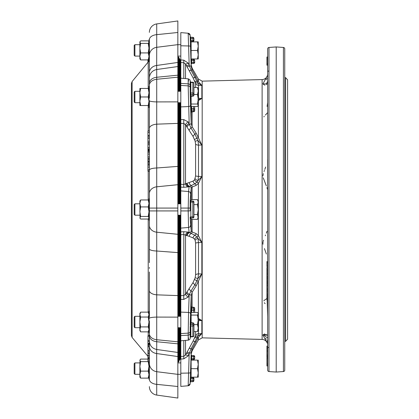 <?xml version="1.0" encoding="UTF-8"?>
<svg xmlns="http://www.w3.org/2000/svg" width="419" height="419" viewBox="0 0 419 419"><rect width="100%" height="100%" fill="white"/><g stroke="black" fill="none" stroke-linecap="round" stroke-linejoin="round"><path stroke-width="0.63" d="M134.897 56.088L134.185 55.376L134.185 45.409L134.897 44.697L134.897 56.088L139.878 56.088M197.49 58.974L198.25 58.938L198.25 54.716L197.49 58.974L191.132 58.974L191.132 50.463L197.49 50.463L198.25 54.716L198.25 46.174L197.49 41.89L191.132 41.89L191.132 50.463M197.49 50.463L198.25 46.174L198.25 41.853L197.49 41.89M191.132 41.89L198.25 41.853M149.374 39.716L148.991 39.716L148.991 61.074L147.949 61.074L147.949 60.236M148.226 43.398L140.643 43.398L139.878 42.136L140.643 40.873L148.226 40.873L148.818 41.554L148.991 42.136L148.226 43.398L148.991 48.159L148.226 52.92L148.991 56.418L148.226 59.917L148.991 58.938M140.643 59.917L139.878 56.418L139.878 58.938L140.643 59.917L148.226 59.917M140.643 43.398L139.878 48.159L139.878 56.418L140.643 52.92L148.226 52.92M139.878 42.136L139.878 48.159L140.643 52.92M148.991 361.503L148.991 379.284L149.374 379.284M140.643 96.967L139.878 101.246L139.878 105.536L148.991 105.536L148.226 105.525L148.991 101.246L148.226 96.967L140.643 96.967L139.878 92.704L140.643 88.44L148.991 88.451M140.643 88.44L139.878 88.451L139.878 101.246L140.643 105.525L148.226 105.525M139.878 105.536L140.643 105.525M148.226 96.967L148.991 92.704L148.226 88.44M140.643 378.127L148.226 378.127L148.991 374.628L148.226 371.134L140.643 371.134L139.878 374.628L139.878 377.147L140.643 378.127L139.878 374.628L139.878 366.374L140.643 371.134M147.949 359.083L140.643 359.083L139.878 360.35L140.643 361.613L148.226 361.613L148.991 366.374L148.226 371.134M140.643 361.613L139.878 366.374L140.046 359.769M148.991 377.147L148.226 378.127M134.897 102.692L134.185 101.979L134.185 92.012L134.897 91.3L134.897 102.692L139.878 102.692M191.132 96.25L191.132 106.505L197.49 106.505L198.25 105.263L198.25 99.266L197.49 94.511L193.934 94.511M191.132 104.022L197.49 104.022L198.25 105.263L198.087 105.824M197.49 104.022L198.25 99.266L198.25 90.996L197.49 94.511M197.49 87.487L198.25 90.996L198.25 88.451L197.49 87.487L193.939 87.487M134.897 374.303L134.185 373.591L134.185 363.624L134.897 362.912L134.897 374.303L139.878 374.303M191.132 368.678L197.49 368.678L198.25 364.389L197.49 360.099L191.132 360.099L191.132 377.184L198.25 377.147L198.25 372.931L197.49 368.678M191.132 360.099L197.49 360.099M197.49 377.184L198.25 372.931L198.25 360.062M134.897 327.7L134.185 326.988L134.185 317.021L134.897 316.308L134.897 327.7L139.878 327.7M134.897 215.193L134.185 214.481L134.185 204.519L134.897 203.807L134.897 215.193L139.878 215.193M149.374 311.327L148.991 311.327L148.991 332.686L149.374 332.686L149.374 337.002M149.374 317.083L149.374 271.983M149.374 98.004L149.374 72.728A8.542 7.348 0 0 1 156.727 65.453L177.85 62.452L177.85 66.542L156.727 69.512L156.727 167.982L177.85 166.401L177.85 184.706L156.727 186.795A8.542 6.866 180 0 0 149.374 193.594L149.374 199.318L149.374 193.594L149.374 198.821L148.991 198.821L148.991 220.179L149.374 220.179L149.374 225.406L149.374 100.665A8.542 1.262 180 0 0 156.727 101.917L177.85 101.864L177.85 123.401L156.727 124.165A8.542 4.352 180 0 0 149.374 128.476L149.374 130.911L149.374 128.476M149.374 199.318L149.374 208.075L156.727 208.075L156.727 232.205L177.85 234.294L177.85 252.599L156.727 251.018A8.542 2.116 180 0 1 149.374 248.917L149.374 220.179M149.374 86.314L148.991 86.314L148.991 107.673L149.374 107.673M149.374 340.364L147.949 340.364L147.949 335.891L147.949 336.169L149.374 336.169L149.295 335.891L149.374 336.211L149.374 320.996M178.866 361.084L179.018 361.414L178.442 361.812L178.442 327.7M178.442 316.308L178.442 215.193M179.018 360.817L179.468 360.036L179.468 327.7M179.468 316.308L179.468 215.193M180.044 359.041L180.495 358.266L180.495 327.7M180.495 316.308L180.495 215.193M180.809 299.417L180.809 295.599L183.8 295.578L185.517 294.232A3.562 1.697 -147.6 0 0 188.288 297.029L183.8 299.402L180.809 299.417L180.809 358.145L180.809 356.49L183.8 356.26L185.517 355.029L193.054 341.202L195.605 335.404A3.562 3.441 180 0 1 198.501 333.692L201.853 333.576L198.376 337.363L192.112 349.043L191.164 352.589L190.367 376.801A0.712 0.712 92 0 0 191.054 377.54L192.902 377.603L192.902 378.671L193.934 378.708L193.871 380.651L193.934 378.708A1.068 1.068 -88 0 0 192.902 377.603L193.939 378.708M180.809 358.255L180.809 359.067L180.809 358.255L180.495 358.266M276.205 372.051L283.422 371.548A1.425 1.425 0 0 0 284.747 370.124L284.747 48.876A1.425 1.425 0 0 0 283.422 47.452L276.205 46.949L276.205 372.051L268.988 371.548A1.425 1.425 0 0 1 267.662 370.124L267.662 48.876A1.425 1.425 0 0 1 268.988 47.452L276.205 46.949M284.747 53.339L284.747 55.711M285.606 341.338L285.606 77.662L287.596 79.793L287.596 339.207L285.606 341.338L284.747 341.396M285.606 77.662L284.747 77.604M192.918 322.84A1.068 1.068 0 0 1 193.934 323.903A1.068 0.754 -0.1 0 1 193.934 323.929L193.866 335.739L193.934 323.929A1.068 0.754 2.8 0 0 192.902 323.154L190.991 323.059L190.855 326.029A0.712 0.498 -0.1 0 0 190.168 326.506L190.168 337.065L190.357 322.143L191.022 322.745L192.918 322.84L192.834 324.521A1.068 0.754 2.8 0 1 193.866 325.301A1.068 0.754 -0.1 0 1 192.834 326.029L192.834 324.521L190.917 324.521A0.712 0.503 2.8 0 1 190.231 324.002M193.934 323.903L193.934 334.341A1.068 1.068 0 0 1 193.934 334.388A1.068 0.754 2.8 0 0 193.934 334.367A1.068 0.754 0.1 0 0 193.934 334.341A1.068 0.754 0.1 0 0 193.934 334.315M190.42 337.059L190.195 337.552A0.712 0.707 11 0 1 190.205 337.436L190.168 337.049A0.712 0.508 -179.9 0 1 190.855 336.572L192.834 336.467A1.068 0.754 0.1 0 0 193.866 335.739A1.068 0.754 2.8 0 1 193.866 335.766L193.934 334.388A1.068 0.754 2.8 0 1 193.929 334.414M193.866 335.766A1.068 1.068 0 0 1 192.85 336.776L190.86 336.876L190.205 337.436A0.712 0.707 11 0 1 190.855 336.866L190.855 336.572A0.712 0.503 -179.9 0 0 190.168 337.049M193.609 312.459L193.688 307.274A1.068 1.068 0 0 1 194.704 308.337A1.068 0.754 -0.1 0 1 194.704 308.363L194.641 312.459M190.168 92.484A0.712 0.503 -179.9 0 0 190.855 92.971L190.991 95.941L192.902 95.846A1.068 0.754 177.2 0 0 193.934 95.071A1.068 0.754 0.1 0 1 193.934 95.097A1.068 1.068 0 0 1 192.918 96.16L191.022 96.255L190.357 96.857L190.168 92.484A0.712 0.498 -179.9 0 0 190.855 92.976L192.834 92.971A1.068 0.754 0.1 0 1 193.866 93.699A1.068 0.754 177.2 0 1 192.834 94.479L192.85 82.224A1.068 1.068 0 0 1 193.866 83.234A1.068 0.754 177.2 0 1 193.866 83.261L193.934 95.071L193.866 83.261A1.068 0.754 -0.1 0 0 192.834 82.533L190.855 82.433A0.712 0.508 -0.1 0 1 190.168 81.935L190.168 92.494L190.205 81.564A0.712 0.707 169 0 1 190.195 81.448L190.42 81.941M194.641 106.505L194.704 110.637A1.068 0.754 0.1 0 1 194.704 110.663A1.068 1.068 0 0 1 193.688 111.726L191.792 111.821L191.127 112.423L191.137 112.009L191.127 112.423M191.656 358.999L191.687 358.585L194.636 358.554A1.068 1.068 -92 0 1 193.604 359.586L193.672 356.632L194.704 356.669L194.636 358.554L194.704 356.669A1.068 1.068 -88 0 0 193.672 355.563L191.823 355.495L191.63 359.654L193.604 359.586L191.63 359.654A0.712 0.712 88 0 0 190.944 360.34L191.137 354.762A0.712 0.712 92 0 0 191.823 355.495L191.143 354.762L191.164 352.589A2.137 0.545 -178.1 0 1 189.446 353.065L188.288 355.867L183.8 358.837L180.809 359.067L180.809 386.402L188.183 385.758L189.179 354.244A3.562 0.67 -151.4 0 0 186.403 353.406M195.605 175.901L195.605 144.225L195.149 141.198L193.054 136.453L185.517 124.768L185.517 183.8A3.562 3.069 -111.8 0 0 188.288 186.916L183.8 187.303L180.809 187.094L180.809 184.271L183.8 184.475L193.054 181.097L194.599 179.788L195.605 175.901A3.562 0.917 180 0 0 198.501 176.362L201.853 176.619L198.376 183.449L196.045 185.444L192.112 187.031L191.164 188.293L190.231 200.277A0.712 0.712 -88 0 0 190.917 200.989L192.902 201.057A1.068 1.068 0 0 1 193.934 202.12L193.934 216.88A1.068 1.068 0 0 1 192.902 217.943L190.917 218.011L192.834 217.948L192.834 216.88L193.866 216.88A1.068 1.068 88 0 1 192.834 217.948M190.844 315.889L190.488 322.462M190.87 362.487L190.949 360.34L191.635 359.654M190.655 368.605C190.938 360.544 190.938 360.544 190.655 368.605C190.373 376.864 190.373 376.864 190.655 368.605M190.655 50.395C190.938 58.456 190.938 58.456 190.655 50.395C190.373 42.136 190.373 42.136 190.655 50.395M190.205 37.715L191.164 66.412L191.143 64.238L191.829 63.499L191.755 62.436L191.823 63.505L193.672 63.437L191.823 63.505A0.712 0.712 -92 0 0 191.137 64.238L190.944 58.66A0.712 0.712 -88 0 0 191.63 59.346L190.949 58.66L190.855 56.088L191.132 56.088M190.488 96.538L190.865 102.692M190.87 93.866L190.195 93.982L191.164 123.317L192.112 126.716L196.045 132.917L201.853 145.016L198.501 145.115L198.501 176.362L197.957 180.584L201.853 176.619L201.853 145.016L197.957 140.517L198.501 145.115A3.562 1.781 180 0 1 195.605 144.225M198.25 98.235A3.562 3.08 180 0 0 198.501 98.25L201.853 98.512L198.25 100.607M186.403 65.594A3.562 0.67 151.4 0 0 189.179 64.756L189.446 65.935A2.137 0.545 178.1 0 1 191.164 66.412L192.112 69.957L198.376 81.637L201.853 85.424L198.501 85.308L198.501 98.25L197.957 99.622L201.853 98.512L201.853 85.424L197.957 83.025L198.501 85.308A3.562 3.441 180 0 1 195.605 83.596L193.054 77.798L185.517 63.971L183.8 62.74L180.809 62.51L180.809 119.583L183.8 119.598L188.288 121.971L191.006 128.062L194.924 134.263L197.957 140.517L195.149 141.198M187.052 66.768A3.562 0.492 151.1 0 0 189.446 65.935L191.006 70.203L196.961 81.338A2.137 1.147 154.2 0 1 198.376 81.637L198.376 79.008L202.188 81.145L202.188 337.855L262.116 339.427A5.693 5.693 0 0 1 267.662 345.12M264.75 333.891L262.98 334.849M262.964 335.279L263.294 335.713M265.594 338.227L266.316 339.306M266.982 340.616L267.453 342.061M266.95 293.986L267.662 316.445L266.95 293.986M267.662 228.255L267.662 260.414M266.982 231.304L266.311 233.163M265.599 234.991L265.3 235.74M263.561 240.176L263.294 240.993M263.127 241.595L262.912 243.036M262.912 243.151L263.022 244.251M264.431 248.593L265.714 252.128M265.725 252.149L266.348 254.008M267.662 190.745L267.6 159.655M265.672 167.003L264.808 169.391M264.431 170.418L264.022 171.528M263.305 173.628L262.912 175.938M263.232 177.803L266.316 185.842M266.955 187.618L267.453 189.299M267.662 126.103L267.662 102.555L267.097 106.416M266.945 78.468L266.301 79.725M263.017 83.627L262.912 83.9M262.912 83.926L264.536 85.041M264.551 85.047L264.928 85.157M262.116 339.427L262.116 79.573A5.693 5.693 0 0 0 267.662 73.88M178.442 203.807L178.442 102.692M178.442 91.3L178.442 57.188L177.85 56.156M148.991 313.464L148.226 312.139L140.643 312.139L139.878 313.464L139.878 330.549L140.643 331.869L148.226 331.869L148.991 330.549M148.226 216.455L140.643 216.455L139.878 218.042L140.643 219.037L148.226 219.037L148.991 217.744L148.226 216.455L148.991 211.689L148.226 206.918L148.991 203.44L148.226 199.963L140.643 199.963L139.878 203.44L140.056 218.351M140.643 199.963L139.878 200.958L139.878 203.44L140.643 206.918L148.226 206.918M149.374 338.625L149.374 339.39M156.654 349.477L156.727 371.7L177.85 374.356L177.85 386.512L177.85 382.568L177.85 386.512L156.727 384.354A8.542 5.08 180 0 1 149.374 379.321L149.374 333.739A8.542 6.039 180 0 0 156.727 339.72L156.727 349.488L177.85 352.458L177.85 356.548L156.727 353.547A8.542 7.348 180 0 1 149.374 346.272M149.374 72.728L149.374 39.679A8.542 5.08 0 0 1 156.727 34.646L177.85 32.488L177.85 44.644L156.727 47.3L156.654 69.523M149.374 248.917L149.374 262.64M149.374 267.448L149.374 268.385M149.374 274.078L149.374 290.524A8.542 4.352 180 0 0 156.727 294.835L177.85 295.599L177.85 252.599M156.727 349.488C152.181 348.488 149.73 345.67 149.374 341.029L149.374 341.475L147.949 341.475L147.949 343.302L149.374 343.302M147.949 343.559L149.374 343.439L147.949 343.559L147.949 344.03L149.374 344.03M149.374 345.816L149.374 346.77L147.949 346.77L147.949 345.816L149.374 345.816M147.949 159.131L149.374 159.131L149.374 158.733L147.949 158.733L149.374 158.586M149.374 154.056L147.949 154.056L147.949 152.207L149.374 152.207L149.279 151.626M147.949 149.719L149.374 149.719L147.949 149.483L147.949 148.86L149.374 148.86M149.374 84.481L149.374 84.952M149.374 82.941L149.374 84.119M147.949 165.196L149.374 165.196L147.949 165.18L147.949 169.779L149.374 169.779L149.374 170.852L147.949 171.083M149.374 151.856L147.949 151.872L147.949 150.861L149.374 150.861M183.8 299.402A3.562 0.367 -90.3 0 1 183.8 295.578L183.8 234.525A3.562 0.272 86 0 1 183.8 231.697L188.288 232.084A3.562 3.069 111.8 0 0 185.517 235.2L185.517 294.232L193.054 282.547L195.149 277.802L195.605 274.775L195.605 243.099L195.149 240.333L194.599 239.212L193.054 237.903L189.163 236.342L183.8 234.525L180.809 234.729L180.809 295.599M180.809 234.729L180.809 231.906L183.8 231.697M180.809 187.094L180.809 231.906M188.288 121.971A3.562 1.697 147.6 0 0 185.517 124.768L183.8 123.422L180.809 123.401L180.809 184.271M180.809 123.401L180.809 119.583M180.809 62.51L180.809 59.933L183.8 60.163L188.288 63.133L189.179 64.756L188.183 33.242L180.809 32.598L180.809 59.933M180.809 359.067L180.809 356.49M267.662 348.508L266.95 348.514L266.95 351.038M267.662 348.289L267.662 348.933M267.662 350.562L266.95 350.829L266.95 351.332L267.662 351.29M266.95 350.829L266.95 354.893L267.662 354.856L267.662 356.213L266.95 355.946L266.95 355.642L266.95 356.024L267.662 356.098L267.662 357.014L266.95 356.747L266.95 357.339L267.662 357.774L266.95 357.517L266.95 356.915M267.662 354.856L267.662 355.626M267.662 365.635L266.95 365.347L267.662 365.955M267.662 364.949L267.662 364.362L267.662 364.949L266.95 364.865L266.95 365.347M267.662 261.309L266.95 261.592L267.662 261.393L267.662 262.493L266.95 262.378L266.95 263.279M267.662 272.759L267.662 273.308M267.662 277.739L266.95 277.608L266.95 280.159L267.662 279.902L267.662 281.128L266.95 281.201M267.662 274.12L266.95 274.377L266.95 276.55L267.662 276.294L267.662 276.634L266.95 276.823L266.95 277.608M266.95 57.22L267.662 56.932L266.95 57.214L267.662 57.021L266.95 57.482L266.95 58.414L267.662 58.141L266.95 58.414L266.95 59.268L267.662 59.304M266.95 59.268L266.95 65.144L267.662 65.443L266.95 65.144L266.95 64.72L267.662 64.762M267.662 75.184L267.662 81.26L266.175 84.413L267.662 83.805L262.912 83.931L267.662 75.184M267.662 138.113L267.662 139.752M267.662 133.352L267.662 134.457M267.662 151.18L267.662 152.416M267.662 294.4L267.662 295.206L266.95 295.437L266.95 299.941L267.662 300.229M266.95 294.746L267.662 295.206M266.95 285.04L267.662 285.077L267.662 285.397L266.95 285.114L266.95 289.173L266.95 288.403L267.662 288.55M267.662 267.919L267.662 267.411L266.95 267.673L266.95 274.717M266.95 358.14L267.662 357.847L266.95 358.14L266.95 363.477L267.662 363.446L267.662 364.614L266.95 364.561L267.662 364.818M267.662 343.816L262.912 335.074L267.662 335.2L266.175 334.587C263.012 334.681 263.509 335.729 267.662 337.74M284.747 363.289L284.747 363.975M284.747 359.518L284.747 356.862M284.747 261.184L284.747 257.24M190.132 210.925L190.168 202.037L190.132 210.925L180.809 210.925M190.944 108.086A0.712 0.503 -179.9 0 0 191.63 108.573L191.755 111.512A0.712 0.503 177.2 0 0 191.069 112.03L190.949 102.692M191.132 44.697L190.462 44.697L190.373 42.199L191.054 41.46L192.902 41.397L191.054 41.46L190.991 40.397L191.054 41.46A0.712 0.712 -92 0 0 190.367 42.199L190.153 35.929M190.373 42.743L190.216 38.024M190.949 316.308L191.137 306.975M195.605 274.775A3.562 1.781 180 0 1 198.501 273.885L201.853 273.984L196.045 286.083L192.112 292.284L191.164 295.683L190.195 325.018L190.87 325.134M190.299 378.577L190.991 378.603L190.87 381.327L190.917 380.677L193.866 380.651A1.068 1.068 -92 0 1 192.834 381.678L190.855 381.751L192.834 381.678L192.902 378.671L190.991 378.603L191.054 377.54L190.373 376.801L190.462 374.303L191.132 374.303M190.917 380.677L190.226 380.751M190.231 380.656L190.132 383.704A2.137 2.137 85 0 1 188.183 385.758L190.132 383.704A2.137 2.137 -95 0 1 188.183 385.758M190.216 380.976L190.409 375.021M190.153 383.071L190.195 381.73A0.712 0.429 1.9 0 1 190.87 381.327L190.855 381.751A0.712 0.712 -6.5 0 0 190.168 382.437A0.712 0.712 88 0 1 190.855 381.751L190.174 382.437L190.132 383.704M190.137 35.463L190.195 37.27A0.712 0.429 178.1 0 0 190.87 37.673L190.991 40.397L192.902 40.329L192.834 37.322L190.855 37.249L192.834 37.322A1.068 1.068 92 0 1 193.866 38.349L193.934 40.292L192.902 40.329L192.902 41.397L193.939 40.292A1.068 1.068 88 0 1 192.902 41.397A1.068 1.068 88 0 0 193.934 40.292L193.871 38.349L190.231 38.344M191.069 218.692A0.712 0.712 88 0 1 191.132 218.404L190.954 218.011M190.954 200.989L191.095 200.492M190.299 218.718A0.712 0.712 88 0 1 190.991 218.011L190.299 218.718L190.195 218.362L191.164 230.707L192.112 231.969L196.045 233.556L198.376 235.551L201.853 242.381L198.501 242.638L198.501 273.885L197.957 278.483L201.853 273.984L201.853 242.381L197.957 238.416L198.501 242.638A3.562 0.917 180 0 0 195.605 243.099M186.403 235.546A3.562 3.069 111.8 0 1 189.179 232.44L188.545 227.459L188.183 210.925L188.545 191.541L180.809 190.886M198.25 318.393L201.853 320.488L198.501 320.75L198.501 333.692L197.957 335.975L201.853 333.576L201.853 320.488L197.957 319.378L198.501 320.75A3.562 3.08 180 0 0 198.25 320.765M186.403 126.161A3.562 1.697 147.7 0 1 189.179 123.375L188.183 85.874L180.809 85.418M190.132 87.325A2.137 1.508 180 0 0 188.183 85.874L188.183 83.858C188.194 78.295 188.314 77.395 188.545 81.16M190.87 37.673L190.855 37.249A0.712 0.712 -88 0 1 190.168 36.563A0.712 0.712 -173.5 0 0 190.855 37.249L190.174 36.563L190.132 35.296A2.137 2.137 -85 0 0 188.183 33.242L180.809 32.598M188.325 38.38L188.388 40.523M188.325 380.672L188.288 381.934M188.236 383.835L188.21 384.721M188.545 337.84C188.314 341.611 188.194 340.71 188.183 335.142L180.809 335.598M190.132 333.692A2.137 1.508 180 0 1 188.183 335.142L188.545 312.438L180.809 312.097M193.054 77.798A3.562 0.681 151.7 0 0 194.924 77.389A2.137 0.403 151.4 0 1 196.045 77.138L194.128 73.634M195.149 336.923A3.562 2.535 -157.6 0 1 197.957 335.975L191.006 348.797L189.446 353.065A3.562 0.492 -151.1 0 0 187.052 352.232M202.188 337.855L198.376 339.992L198.376 337.363A2.137 1.147 -154.2 0 1 196.961 337.662A3.562 1.927 -154.8 0 0 194.599 338.164M196.045 341.862A2.137 0.403 -151.4 0 1 194.924 341.611A3.562 0.681 -151.7 0 0 193.054 341.202M198.376 339.992L192.112 350.839L192.112 349.043A2.137 0.403 -151.2 0 1 191.006 348.797A3.562 0.681 -151.5 0 0 189.163 348.399M195.149 277.802L197.957 278.483L194.924 284.737L191.006 290.938L188.288 297.029M198.25 318.602A2.137 1.959 66.9 0 0 198.376 318.335L198.376 281.489A2.137 0.335 -158.2 0 0 196.961 280.72A3.562 0.55 -158.8 0 1 194.599 279.473M196.045 286.083A2.137 1.016 -147.7 0 0 194.924 284.737A3.562 1.692 -148.1 0 1 193.054 282.547M192.112 307.195L192.112 292.284A2.137 1.016 -147.4 0 0 191.006 290.938A3.562 1.692 -147.9 0 1 189.163 288.733M191.164 306.724L191.164 295.683A2.137 1.074 -177.9 0 0 189.446 294.599A3.562 1.838 -146.1 0 1 187.052 291.854M194.599 139.527A3.562 0.55 158.8 0 1 196.961 138.28A2.137 0.335 158.2 0 0 198.376 137.511L198.376 100.665A2.137 1.959 -66.9 0 0 198.25 100.398M191.164 112.276L191.164 123.317A2.137 1.074 177.9 0 1 189.446 124.401A3.562 1.838 146.1 0 0 187.052 127.146M192.112 111.805L192.112 126.716A2.137 1.016 147.4 0 1 191.006 128.062A3.562 1.692 147.9 0 0 189.163 130.267M196.045 132.917A2.137 1.016 147.7 0 1 194.924 134.263A3.562 1.692 148.1 0 0 193.054 136.453M198.376 79.008L192.112 68.161L192.112 69.957A2.137 0.403 151.2 0 0 191.006 70.203A3.562 0.681 151.5 0 1 189.163 70.602M194.599 80.836A3.562 1.927 154.8 0 0 196.961 81.338L197.957 83.025A3.562 2.535 157.6 0 1 195.149 82.077M195.149 178.667A3.562 2.31 -159.5 0 0 197.957 180.584L196.961 182.056L194.924 183.794L188.288 186.916M188.288 232.084L194.924 235.206L196.961 236.945A2.137 1.618 145.6 0 0 198.376 235.551L198.376 183.449A2.137 1.618 -145.6 0 0 196.961 182.056A3.562 2.708 -146.6 0 1 194.599 179.788M196.045 185.444A2.137 1.844 -111.8 0 0 194.924 183.794A3.562 3.08 -112.4 0 1 193.054 181.097M192.112 199.638L192.112 187.031A2.137 1.838 -111.6 0 0 191.006 185.371A3.562 3.069 -112.2 0 1 189.163 182.658M191.164 199.638L191.164 188.293A2.137 2.064 -172.9 0 0 189.446 186.282A3.562 3.085 -106.1 0 1 187.052 183.234M190.855 202.042L190.168 202.037L190.195 200.638A0.712 0.566 2.5 0 0 190.87 201.204L190.855 202.052L190.168 202.052M190.87 217.796A0.712 0.566 -2.5 0 0 190.195 218.362L190.168 216.963L190.855 216.958L190.917 218.011A0.712 0.712 88 0 0 190.231 218.723M191.164 219.362L191.164 230.707A2.137 2.064 172.9 0 1 189.446 232.718A3.562 3.085 106.1 0 0 187.052 235.766M192.112 219.362L192.112 231.969A2.137 1.838 111.6 0 1 191.006 233.629A3.562 3.069 112.2 0 0 189.163 236.342M196.045 233.556A2.137 1.844 111.8 0 1 194.924 235.206A3.562 3.08 112.4 0 0 193.054 237.903M194.599 239.212A3.562 2.708 146.6 0 1 196.961 236.945L197.957 238.416A3.562 2.31 159.5 0 0 195.149 240.333M183.8 340.547L183.8 358.837M185.517 340.396L185.517 355.029A3.562 0.67 -151.3 0 1 188.288 355.867M185.517 78.604L185.517 63.971A3.562 0.67 151.3 0 0 188.288 63.133M183.8 78.453L183.8 60.163M183.8 119.598A3.562 0.367 90.3 0 0 183.8 123.422L183.8 184.475A3.562 0.272 -86 0 0 183.8 187.303M186.403 183.454A3.562 3.069 -111.8 0 0 189.179 186.56L188.545 191.541A2.137 2.064 -172.7 0 1 190.493 193.588M186.403 292.839A3.562 1.697 -147.7 0 0 189.179 295.625L188.545 312.438A2.137 1.074 -177.8 0 1 190.493 313.548M192.834 201.052A1.068 1.068 92 0 1 193.866 202.12L190.855 202.052L190.855 216.948L192.834 216.88L192.834 201.052L190.991 200.989A0.712 0.712 -88 0 1 190.299 200.282M192.902 217.943A1.068 1.068 88 0 0 193.934 216.88L193.934 202.12A1.068 1.068 92 0 0 192.902 201.057M190.168 216.948L190.855 216.958M191.792 111.821L191.755 111.512L193.672 111.417A1.068 0.754 177.2 0 0 194.704 110.637L194.704 110.663M191.001 60.441L191.687 60.415L191.63 59.346L193.604 59.414A1.068 1.068 92 0 1 194.636 60.446L194.704 62.331L193.672 62.368L193.604 59.414A1.068 1.068 -88 0 1 194.636 60.446L191.687 60.415L191.755 62.436L193.672 62.368L193.672 63.437L194.709 62.331A1.068 1.068 88 0 1 193.672 63.437A1.068 1.068 88 0 0 194.704 62.331L194.641 60.446L193.615 59.414A1.068 1.068 92 0 1 194.636 60.446M194.704 308.337L194.704 308.363A1.068 0.754 2.8 0 0 193.672 307.583L191.755 307.488L191.63 312.459M190.168 81.951A0.712 0.503 179.9 0 0 190.855 82.433L190.855 92.971M193.688 111.726L193.604 108.573A1.068 0.754 0.1 0 1 194.636 109.301A1.068 0.754 177.2 0 1 193.604 110.082L191.687 110.082A0.712 0.503 177.2 0 0 191.001 110.6M190.299 96.464A0.712 0.503 177.2 0 1 190.991 95.941L191.022 96.255M191.069 356.538L193.672 356.632L193.672 355.563L194.709 356.669M191.054 323.059L190.991 323.059A0.712 0.503 2.8 0 1 190.299 322.536M191.823 307.494L191.755 307.488A0.712 0.503 2.8 0 1 191.069 306.97M190.944 310.914A0.712 0.503 179.9 0 1 191.63 310.427L193.604 310.427A1.068 0.754 -0.1 0 0 194.636 309.699A1.068 0.754 2.8 0 0 193.604 308.918L191.687 308.918A0.712 0.503 2.8 0 1 191.001 308.4M191.687 358.585L191.001 358.559M190.168 326.516A0.712 0.503 179.9 0 1 190.855 326.029L190.855 336.567M190.231 94.998A0.712 0.503 177.2 0 1 190.917 94.479L192.834 94.479L192.918 96.16M190.855 82.134A0.712 0.707 169 0 1 190.205 81.564L190.86 82.124L192.85 82.224M191.132 200.717A0.712 0.712 92 0 1 191.001 200.303M191.001 218.697A0.712 0.712 88 0 1 191.132 218.283M267.662 169.868L267.662 181.223M265.374 115.089L267.662 112.58L267.662 120.892M263.823 116.885L264.253 116.299M265.127 303.66L264.253 302.701M263.823 300.858L264.253 300.355M264.279 300.334L266.95 298.49L267.662 306.42M265.285 334.629L265.782 334.598M267.662 237.777L267.662 249.132M266.95 64.102L267.662 63.819M266.95 63.725L267.662 63.479M266.95 63.154L266.95 63.829M266.95 57.775L267.662 57.487L266.95 57.764M267.662 56.775L266.95 57.063L267.662 56.801M266.95 57.089L266.95 57.576M266.95 294.594L266.95 295.437M267.662 296.678L266.95 296.83M267.662 299.266L266.95 299.093M266.95 298.092L266.95 298.574M266.95 290.336L266.95 294.714M266.95 289.482L266.95 290.236L267.662 289.995M267.662 291.43L266.95 291.593M267.662 294.002L266.95 294.033M266.95 291.263L266.95 290.807M266.95 288.178L266.95 287.863M267.662 285.732L266.95 285.978M267.662 283.92L266.95 284.014L266.95 284.92M267.662 285.664L266.95 285.517M267.662 278.331L266.95 278.043M267.662 278.666L266.95 278.478M266.95 280.159L266.95 280.997M266.95 276.55L266.95 276.823M267.662 270.632L266.95 270.522M267.662 269.26L266.95 269.522M267.662 272.141L266.95 272.02M267.662 273.827L266.95 273.565L266.95 273.041L266.95 273.565M266.95 268.04L266.95 267.673L266.95 268.04M266.95 286.774L266.95 287.502M267.662 283.05L266.95 283.296L266.95 284.014L267.662 283.726M266.95 282.354L267.662 282.547M266.95 281.243L266.95 283.218L267.662 282.93M266.95 282.233L267.662 282.72L266.95 282.427M267.662 282.982L266.95 282.83M267.662 282.149L266.95 282.008M266.95 274.084L266.95 273.785L267.662 274.073M266.95 268.008L266.95 269.108M267.662 262.813L266.95 263.08L266.95 266.542M267.662 265.567L266.95 265.457M267.662 266.945L266.95 266.594M266.95 262.933L266.95 262.634L267.662 262.923M266.95 261.66L266.95 262.378M266.95 263.394L266.95 264.127M266.95 363.32L266.95 363.849M266.95 363.713L266.95 364.305M267.662 366.211L266.95 365.923M266.95 365.667L266.95 364.996M266.95 364.383L266.95 364.865L266.95 364.383M267.662 358.764L266.95 358.805M266.95 363.477L266.95 364.331M266.95 361.77L266.95 362.828M266.95 353.573L266.95 353.128M266.95 352.19L266.95 354.998M266.95 352.458L266.95 355.579L267.662 355.836M266.95 356.024L266.95 356.412L267.662 356.684M266.95 356.412L266.95 355.899L266.95 356.412L267.662 356.689M266.95 351.813L266.95 352.29L266.95 351.813M266.95 356.134L266.95 356.742L267.662 357.014M266.95 356.742L266.95 356.239L266.95 356.742M266.95 354.893L266.95 355.642M267.662 345.795L266.95 346.372M266.95 346.057L266.95 348.514M180.809 60.855L180.044 59.959L180.044 59.362L180.044 91.3M180.495 203.807L180.495 102.692M180.495 91.3L180.495 60.734M179.468 203.807L179.468 102.692M179.468 91.3L179.468 58.964L180.044 59.362M177.85 166.401L177.85 123.401M177.85 382.568L177.85 356.548M177.85 62.452L177.85 36.432M177.85 66.542L177.85 101.864M177.85 184.706L177.85 234.294M177.85 295.599L177.85 352.458M177.85 386.512L177.85 398.05L156.727 395.08A8.542 8.542 0 0 1 149.374 386.622A8.542 8.542 0 0 0 156.727 395.08L177.85 398.05M149.374 32.378A8.542 8.542 0 0 1 156.727 23.92A8.542 8.542 0 0 0 149.374 32.378A8.542 8.542 0 0 1 156.727 23.92L177.85 20.95L177.85 32.488M156.727 23.92L156.727 47.3A8.542 8.275 0 0 0 149.374 55.497M177.85 317.136L156.727 317.083A8.542 1.262 180 0 0 149.374 318.335M149.374 363.503A8.542 8.275 180 0 0 156.727 371.7L156.727 395.08M149.374 225.406A8.542 6.866 180 0 0 156.727 232.205L156.727 339.72L177.85 341.82M149.374 170.083A8.542 2.116 180 0 1 156.727 167.982L156.727 208.075L177.85 208.075M147.949 59.676L147.949 60.739L148.991 60.734M147.949 60.404L148.991 60.404M148.478 59.676L148.991 59.676M149.295 60.739L147.949 60.739L147.949 61.823L148.604 61.818M147.949 61.803L147.949 62.871M147.949 169.779L147.949 170.852M147.949 167.061L149.374 167.061M149.374 159.356L147.949 159.157L147.949 165.233M147.949 164.169L149.374 164.169M147.949 163.949L149.374 163.949M147.949 162.64L149.374 162.64M147.949 161.54L149.374 161.54M147.949 159.157L149.374 159.157M147.949 154.056L147.949 158.586M147.949 156.957L149.374 156.957M149.374 150.039L147.949 150.039L147.949 150.73L149.374 150.73M147.949 143.167L149.374 143.167L147.949 143.162L147.949 148.86M147.949 147.467L149.374 147.467M147.949 144.66L149.374 144.66M149.374 135.667L147.949 135.667L147.949 143.466M147.949 141.24L149.374 141.24M147.949 142.743L149.374 142.743M147.949 138.37L149.374 138.37M147.949 131.047L147.949 135.426L149.374 135.421M147.949 132.394L149.374 132.394M147.949 340.364L147.949 341.475M147.949 344.03L147.949 344.769L149.374 344.769M149.374 344.874L147.949 344.874L147.949 345.816M149.374 346.859L147.949 346.859L147.949 350.745L149.374 350.745M147.949 350.745L147.949 350.347M149.374 351.112L147.949 351.112L147.949 353.767L149.374 353.767M147.949 353.767L147.949 353.29L147.949 353.767M147.949 352.782L149.374 352.782M149.374 353.825L147.949 353.825L147.949 355.569L149.374 355.569M147.949 355.569L147.949 357.129L149.374 357.129M147.949 357.129L147.949 358.774L149.374 358.774M147.949 358.774L147.949 358.47L147.949 358.774M147.949 358.072L149.374 358.072M149.374 358.837L147.949 358.837L147.949 360.115L149.374 360.115M147.949 360.031L149.374 360.031M147.949 359.743L147.949 361.503L149.374 361.503M147.949 361.44L149.374 361.44M148.991 200.958L148.226 199.963M140.643 216.455L139.878 211.689L140.643 206.918M140.643 326.914L148.226 326.914L148.991 321.981L148.226 317.047L140.643 317.047L139.878 321.981L140.643 326.914L139.878 329.392L140.643 331.869M148.226 312.139L148.991 314.596L148.226 317.047M140.643 312.139L139.878 314.596L140.643 317.047M148.226 331.869L148.991 329.392L148.226 326.914M191.132 200.994L191.132 199.638L197.49 199.638L198.25 200.958L198.25 202.131L197.49 199.638M191.132 218.006L191.132 219.362L197.49 219.362L198.25 218.042L197.49 214.497L193.939 214.497M197.49 219.362L198.25 216.927L198.25 209.563L197.49 214.497M197.49 204.629L198.25 209.563L198.25 202.131L197.49 204.629L193.939 204.629M191.132 315.083L197.49 315.083L198.25 313.768L197.49 312.459L191.132 312.459L191.132 322.75M193.934 324.625L197.49 324.625L198.25 328.087L198.25 330.549L197.49 331.549L193.939 331.549M197.49 324.625L198.25 319.854L198.25 328.087L197.49 331.549M198.067 313.145L198.25 319.854L197.49 315.083M132.116 81.532L132.116 337.468L131.404 335.509L131.404 83.491L132.116 81.532L148.991 61.069M148.206 199.963L148.206 171.182M148.206 159.131L148.206 158.733M148.206 152.207L148.206 151.945M148.206 130.911L148.206 105.551M148.206 88.44L148.206 62.358M283.422 371.548L283.422 47.452M268.988 47.452L268.988 371.548M148.206 335.724L148.206 331.869M148.206 312.139L148.206 219.037M195.605 335.404L195.605 331.549M195.605 87.487L195.605 83.596M190.493 225.412A2.137 2.064 172.7 0 1 188.545 227.459L180.809 228.114M190.132 208.075L180.809 208.075M190.493 105.452A2.137 1.074 177.8 0 1 188.545 106.562L180.809 106.903M190.132 85.308A2.137 1.508 180 0 0 188.183 83.858L180.809 83.402M190.493 46.441A2.137 0.545 178.1 0 0 188.545 45.964L180.809 45.786M190.493 372.559A2.137 0.545 -178.1 0 1 188.545 373.036L180.809 373.214M190.132 331.675A2.137 1.508 180 0 1 188.183 333.126L180.809 333.582M191.63 106.505L191.63 108.573L193.604 108.573L193.609 106.505M192.85 336.776L192.834 326.029L190.855 326.029M193.866 83.234L193.934 84.612A1.068 0.754 177.2 0 1 193.934 84.633A1.068 0.754 -0.1 0 1 193.934 84.659L193.934 95.097M192.834 37.322A1.068 1.068 92 0 1 193.866 38.349L192.84 37.322M190.299 40.423L190.991 40.397M191.069 62.462L191.755 62.436M191.09 200.46L191.132 200.596A0.712 0.712 92 0 1 191.069 200.308M267.662 71.45A1.425 0.367 180 0 1 268.935 71.083M267.662 347.204A1.425 0.367 180 0 0 268.935 347.571M177.85 343.831L156.727 341.731A8.542 6.039 180 0 1 149.374 335.75M177.85 210.925L149.374 210.925M177.85 75.169L156.727 77.269A8.542 6.039 0 0 0 149.374 83.25M177.85 77.18L156.727 79.28A8.542 6.039 180 0 0 149.374 85.261M147.949 160.891L149.374 160.891M177.85 56.088L180.809 56.088M134.897 44.697L139.878 44.697M177.85 44.697L180.809 44.697M139.878 41.853L140.046 41.554M148.991 41.853L148.818 41.554M177.85 102.692L180.809 102.692M190.729 102.692L191.132 102.692M134.897 91.3L139.878 91.3M177.85 91.3L180.809 91.3M134.897 362.912L139.878 362.912M177.85 362.912L180.809 362.912M190.855 362.912L191.132 362.912M177.85 374.303L180.809 374.303M177.85 316.308L180.809 316.308M190.729 316.308L191.132 316.308M134.897 316.308L139.878 316.308M177.85 203.807L180.809 203.807M134.897 203.807L139.878 203.807M179.018 215.193L179.018 316.308M179.018 327.7L179.018 361.414M180.044 215.193L180.044 316.308M180.044 327.7L180.044 359.638L179.468 360.036M178.442 361.812L177.85 362.844M202.188 81.145L262.116 79.573M190.425 81.946L189.912 79.783L188.325 78.851L180.809 78.191M190.425 337.054L190.079 338.924L189.446 339.715L188.325 340.149L180.809 340.809M192.112 68.161L191.164 64.845M192.112 350.839L191.164 354.155M190.132 35.296L188.183 33.242M193.934 216.88L193.934 202.12M193.688 307.274L191.792 307.179L191.127 306.577L191.137 306.991M193.615 359.586L194.641 358.554M192.84 381.678L193.871 380.651M190.326 200.429L190.991 200.989M266.95 285.899L267.662 285.611M266.95 289.382L267.662 289.67M266.95 285.119L267.662 285.407M266.95 281.317L267.662 281.605M266.95 274.262L267.662 273.974M266.95 267.516L267.662 267.228M266.95 263.032L267.662 262.75M266.95 364.588L267.662 364.876M267.662 357.617L266.95 357.344M267.662 356.229L266.95 355.956M267.662 350.546L266.95 350.818M180.044 203.807L180.044 102.692M179.468 58.964L179.018 57.586L179.018 91.3M179.018 203.807L179.018 102.692M178.866 57.916L179.018 57.586L178.442 57.188M132.116 337.468L147.949 356.333M156.727 69.512C152.181 70.512 149.73 73.33 149.374 77.971M149.279 61.074L147.949 61.074M148.598 61.823L147.949 61.823M149.374 171.182L147.949 171.182M149.374 157.078L147.949 157.078M149.332 151.945L147.949 151.945M149.374 136.94L147.949 136.94M149.374 130.911L147.949 130.911M149.316 335.724L147.949 335.724M149.374 355.804L147.949 355.804M148.991 218.042L148.813 218.351M177.85 215.193L180.809 215.193M177.85 327.7L180.809 327.7"/></g></svg>
